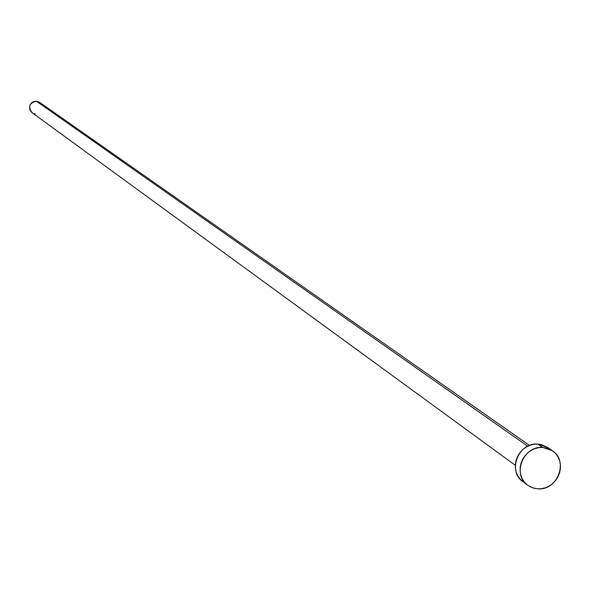 <?xml version="1.0" encoding="UTF-8"?>
<svg xmlns="http://www.w3.org/2000/svg" width="590" height="590" viewBox="0 0 590 590"><rect width="100%" height="100%" fill="white"/><g stroke="black" fill="none" stroke-linecap="round" stroke-linejoin="round"><path stroke-width="0.89" d="M529.518 445.435L39.478 102.262L36.381 101.163L527.718 446.224L36.381 101.163C29.352 102.948 27.907 106.783 32.044 112.653L515.313 465.303M552.373 450.708L547.461 447.316L537.807 444.071L542.682 447.456L552.373 450.708C568.878 460.878 557.565 490.733 537.947 488.83L532.527 487.783L527.696 485.223C511.788 474.707 523.352 445.516 542.682 447.456L537.807 444.071C518.558 442.139 507.053 471.196 522.895 481.669L527.659 485.194M522.939 481.706L519.65 478.579L517.511 475.341L516.066 471.69L515.365 467.767L515.431 463.725L516.272 459.721L517.85 455.908L520.107 452.427L522.961 449.418L526.287 446.999L529.968 445.266L533.854 444.277L537.807 444.071L541.664 444.661L547.527 447.36M537.947 488.83L534.083 488.255L530.447 486.905L527.195 484.833L524.436 482.119L522.29 478.866L520.837 475.201L520.137 471.263L520.203 467.206L521.051 463.18L522.637 459.345L524.908 455.849L527.77 452.825L531.111 450.399L534.806 448.651L538.714 447.655L542.682 447.456L546.554 448.046L550.182 449.41L553.435 451.498L556.178 454.219L558.31 457.471L559.748 461.137L560.441 465.068L560.36 469.116L559.512 473.128L557.926 476.949L555.662 480.43L552.815 483.446L549.489 485.872L545.802 487.613L541.908 488.616L537.947 488.83M32.885 113.169L30.968 111.65L29.788 109.497L29.522 107.033L30.223 104.644L31.771 102.69L33.932 101.465L36.381 101.163L39.493 102.277M39.773 102.49L41.352 104.364M35.245 113.826L34.028 113.612"/></g></svg>
